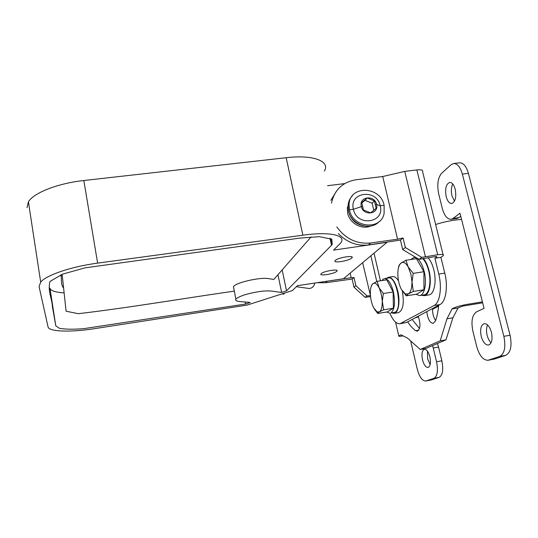 <?xml version="1.0" encoding="UTF-8"?>
<svg xmlns="http://www.w3.org/2000/svg" width="538" height="538" viewBox="0 0 538 538"><rect width="100%" height="100%" fill="white"/><g stroke="black" fill="none" stroke-linecap="round" stroke-linejoin="round"><path stroke-width="0.81" d="M443.07 254.669L422.626 171.783C423.245 170.122 421.328 169.504 416.863 169.921L437.683 254.75C442.196 254.158 444.072 254.461 443.305 255.637L440.898 257.352L444.778 273.136C448.262 286.68 445.807 301.838 439.983 304.548L406.567 322.437L399.936 323.768C396.304 323.977 392.975 320.487 389.949 313.298L386.688 312.006M440.898 257.352L434.892 258.247L438.759 274.057C442.229 287.635 439.835 302.813 434.099 305.51L399.936 323.768M331.482 203.095C334.475 189.813 342.679 182.039 356.089 179.766L382.726 176.525L404.744 171.387L416.863 169.921M434.892 258.247L436.594 257.097L436.452 256.532M437.683 254.75L421.792 257.359L418.994 259.336L434.926 256.619C436.432 256.424 437.058 256.525 436.809 256.915L436.594 257.097M404.744 171.387L425.397 256.559M382.726 176.525L397.575 239.188L403.076 237.951L405.349 247.514L421.792 257.359M336.815 226.928C345.504 238.885 356.788 244.245 370.669 242.988L397.575 239.188M336.593 190.936L330.87 200.365M338.281 233.492C346.855 242.382 356.909 246.202 368.429 244.965L370.669 242.988M418.994 259.336L402.7 249.558L400.447 240.069L368.429 244.965M362.639 262.685L370.453 295.644M350.164 273.109L351.2 277.709L354.038 277.534L355.874 285.691L367.05 295.934L370.157 295.692M324.367 281.609L351.2 277.709M317.138 282.699L325.544 282.759L352.155 279.054L353.977 287.157L365.08 297.319L370.548 296.64M367.05 295.934L365.08 297.319M405.349 247.514L402.7 249.558M403.076 237.951L400.447 240.069M355.874 285.691L353.977 287.157M354.038 277.534L352.155 279.054M414.65 318.113L418.456 316.848M432.451 309.384L438.564 306.129M384.119 205.287L384.105 213.552C380.796 230.721 352.652 227.863 349.418 209.813L349.048 204.07C350.144 184.917 380.568 186.182 384.119 205.287L380.211 205.798C385.02 223.095 356.835 227.002 353.399 209.295C348.826 191.878 376.815 188.374 380.211 205.798L376.553 204.427C379.263 214.279 363.264 216.437 361.307 206.404C358.671 196.518 374.609 194.487 376.553 204.427L375.289 204.588L374.421 200.882L367.219 197.991L364.986 200.344L372.128 203.209L374.421 200.882M364.078 225.98C356.116 224.528 350.991 219.901 348.698 212.093L348.442 210.714M370.507 226.081C361.724 229.955 349.613 223.149 347.656 213.203L347.34 207.937L349.431 201.844M379.102 221.636C370.42 231.414 351.018 224.649 348.469 210.835L348.106 205.112C348.523 201.394 349.976 198.233 352.477 195.644M348.88 204.258L349.115 203.519M367.219 197.991L361.724 202.517L363.439 209.968L370.675 212.866L376.156 208.307L375.289 204.588M361.818 202.947L364.986 200.344M373.775 210.284L372.128 203.209M386.492 278.301L388.382 277.272C392.209 277.339 395.343 281.912 397.777 290.984C400.386 301.576 398.423 313.022 394.132 313.358L392.027 312.961M402.343 291.038C404.341 303.271 403.043 310.48 398.443 312.652L394.132 313.358M381.872 280.587L383.15 279.161L384.435 278.617C388.066 278.691 391.045 283.089 393.379 291.811C395.403 302.558 394.603 309.599 390.971 312.928L395.026 312.262C402.807 308.812 396.445 275.685 388.483 277.998L384.435 278.617M393.372 308.247L393.137 291.973L386.768 279.834L377.071 281.32L381.287 294.252L383.628 309.821L393.372 308.247L387.313 311.906L377.75 313.459L374.314 308.994M371.355 285.496L372.975 283.613C374.878 282.416 376.869 283.734 378.947 287.568L383.325 293.513L382.242 301.892C382.256 307.164 381.321 310.487 379.438 311.858L377.75 313.459M388.382 277.272L392.7 276.613C394.63 276.384 396.567 277.803 398.517 280.87M393.137 291.973L383.325 293.513M383.628 309.821L379.438 311.858L377.077 311.892L373.52 307.548C371.597 303.479 370.541 298.832 370.346 293.627C370.285 288.893 371.045 285.658 372.626 283.916L377.071 281.32M423.258 258.388C425.753 261.138 427.676 265.214 429.042 270.627C432.041 282.349 429.405 295.261 424.193 295.678L421.664 295.268M427.972 257.655C430.501 260.385 432.451 264.467 433.83 269.901C436.836 281.596 434.153 294.501 428.873 294.925L424.193 295.678M410.857 259.518L413.877 257.46C418.16 257.467 421.61 262.154 424.213 271.529C427.078 282.793 424.61 295.201 419.647 295.584L415.861 294.299M422.599 258.536C425.242 261.091 427.273 265.194 428.712 270.843C431.584 282.087 429.062 294.488 424.052 294.885L419.647 295.584M398.349 268.395L399.028 265.281L401.119 262.988C403.413 261.522 405.773 262.84 408.201 266.956L410.904 274.212L413.332 291.435L423.951 289.76L416.647 294.178L406.237 295.826L401.409 289.464C399.176 285.079 397.985 280.009 397.831 274.259C397.824 269.074 398.766 265.449 400.649 263.385L405.914 260.251L408.201 266.956L413.224 273.351L423.917 271.724L423.951 289.76M405.914 260.251L416.479 258.684L423.917 271.724M413.224 273.351L411.933 282.638C411.866 288.489 410.696 292.235 408.423 293.869L406.237 295.826M413.332 291.435L408.423 293.869L405.275 293.903L401.409 289.464M308.059 288.348L309.014 288.482C312.101 288.307 314.024 286.498 314.791 283.055M281.932 293.909L283.741 294.138L284.723 293.015M321.173 273.66C323.573 271.085 339.357 268.57 336.936 271.132L336.721 271.354C334.138 273.936 318.664 276.391 321.004 273.842L321.173 273.66M335.295 260.439C338.012 257.547 354.65 254.918 351.966 257.789L351.711 258.058C348.785 260.95 332.504 263.499 335.1 260.648L335.295 260.439M60.935 275.685L62.294 275.779M327.595 185.704L344.697 183.606M386.701 242.577L343.439 278.738L297.467 285.665L292.369 290.56L247.198 305.073L94.15 328.711C71.077 332.37 48.871 331.818 48.05 326.902L39.066 286.559L40.693 282.08C46.362 275.086 71.272 266.613 97.62 263.129L302.867 235.187C330.715 231.273 347.245 235.55 340.46 243.223L333.594 250.109L386.654 242.376M330.964 238.684L332.242 244.474L331.502 245.301L286.525 290.823L281.63 292.403C275.241 291.952 272.181 290.211 261.603 291.253C248.462 293.163 239.887 295.765 235.886 299.067C233.761 302.161 244.911 301.583 250.224 302.531L245.584 304.031L83.652 328.678C73.498 329.471 65.434 329.357 59.462 328.328L55.797 325.873L49.94 288.065C50.37 290.648 55.091 292.262 64.103 292.901M332.242 244.474L331.764 239.154L319.404 236.68L299.666 238.119L85.091 267.843L62.603 274.124L49.98 281.455C47.452 290.85 52.078 298.933 52.354 306.263L55.797 325.873M245.187 302.026L245.584 304.031M281.63 292.403L277.958 274.716M311.119 236.881L273.835 279.417L268.139 278.563C260.056 277.09 235.516 282.638 233.445 286.673L233.801 288.489M286.525 290.823L282.161 269.921M63.592 288.065C60.424 284.474 62.065 279.491 60.841 274.837M234.326 291.139C184.763 298.153 131.05 307.467 78.434 313.681L66.093 311.24L62.139 274.306M27.028 207.681L28.406 201.804C33.652 192.846 57.889 183.303 83.834 180.519L286.182 157.708C313.647 154.446 330.493 161.319 324.327 171.104M430.138 364.677L427.643 358.893L427.434 351.112M422.512 359.814C421.402 353.89 422.034 350.366 424.415 349.249C426.668 349.303 428.497 351.845 429.896 356.869C431.005 362.847 430.38 366.378 428.006 367.474C425.719 367.387 423.883 364.838 422.512 359.814M491.08 342.726C489.318 341.058 488.006 338.59 487.146 335.335C486.184 331.179 486.318 327.709 487.562 324.945M481.228 336.371C479.883 329.323 480.891 325.087 484.254 323.654C487.314 323.634 489.708 326.512 491.443 332.296C492.795 339.411 491.799 343.668 488.443 345.066C485.33 345.053 482.929 342.155 481.228 336.371M454.482 201.178L451.987 195.893C450.952 191.239 451.207 187.271 452.761 183.983M446.19 196.646C444.845 188.899 445.995 184.151 449.634 182.416C452.028 182.369 453.884 184.635 455.202 189.215C456.547 197.042 455.41 201.804 451.785 203.492C449.351 203.519 447.488 201.232 446.19 196.646M438.638 305.268C438.147 311.273 437.112 316.465 435.531 320.843L433.218 323.358C429.815 322.854 427.683 318.933 426.816 311.596M403.137 335.9C399.842 336.438 398.389 336.452 398.772 335.934L400.938 334.804L407.387 338.019L420.245 349.471L440.192 340.843L446.97 318.799L452.034 308.953C454.011 307.528 458.531 306.088 465.578 304.636L482.418 301.865L461.564 219.437C453.057 220.022 444.408 221.71 435.625 224.507M418.187 316.216C420.803 323.916 420.521 328.906 417.327 331.179L415.659 330.695C412.854 328.684 410.191 325.739 407.676 321.845M452.034 308.953L458.046 307.965L462.794 306.095L482.66 302.82M446.97 318.799L452.888 317.803L458.046 307.965M440.192 340.843L445.968 339.834L452.888 317.803M420.245 349.471L425.733 348.51L445.968 339.834M435.652 320.5C433.534 317.595 432.471 313.614 432.478 308.563M412.115 319.464L419.505 328.516M437.461 343.479L438.551 347.071L433.251 348.005L436.547 361.765C438.262 370.716 437.394 376.237 433.944 378.322L425.719 381.032C422.189 380.87 419.358 376.876 417.239 369.055L410.635 340.91M438.551 347.071L441.853 360.803C443.574 369.74 442.68 375.255 439.183 377.346L431.207 379.983L425.719 381.032M433.251 348.005L432.572 345.571M482.418 301.865L484.059 308.341L476.48 311.872C472.129 314.999 470.938 321.475 472.922 331.307L476.729 346.586C479.378 355.652 483.131 360.218 487.986 360.272L499.654 356.432C504.57 353.681 505.976 346.983 503.864 336.331L462.357 174.104C460.279 166.968 457.354 163.444 453.568 163.532L451.026 164.783L441.671 173.216C437.838 177.796 436.869 184.776 438.752 194.157L442.323 208.502C444.348 215.718 447.273 219.316 451.086 219.296L453.03 218.455L458.86 217.655L456.89 218.495L451.086 219.296M487.986 360.272L494.55 359.028L505.754 355.322C510.737 352.565 512.169 345.867 510.058 335.241L503.864 336.331M461.564 219.437L459.997 213.23L453.03 218.455M460.757 216.249L458.86 217.655M453.568 163.532L459.526 162.812C463.359 162.718 466.318 166.235 468.403 173.35L510.058 335.241M406.567 322.437L401.18 323.338M439.983 304.548L434.099 305.51M444.778 273.136L438.759 274.057M374.045 253.156L380.427 280.809M376.768 281.468L370.864 255.812M327.151 281.34L325.544 282.759M362.578 206.242L353.399 209.295L349.418 209.813M331.502 245.301L329.942 238.24M302.867 235.187L286.182 157.708M97.62 263.129L83.834 180.519M418.752 330.171L415.659 330.695M431.207 379.983L426.076 380.938M439.183 377.346L433.944 378.322M441.853 360.803L436.547 361.765M494.55 359.028L488.591 360.117M505.754 355.322L499.654 356.432M468.403 173.35L462.357 174.104M348.019 207.191L347.34 207.937M349.048 204.07L348.106 205.112M377.077 311.892L377.925 313.15M413.877 257.46L415.477 257.225M405.275 293.903L406.372 295.618M296.425 286.693L309.014 288.482M336.761 270.338L336.936 271.132M351.751 256.848L351.966 257.789M233.445 286.673L235.886 299.067M40.693 282.08L28.406 201.804M395.571 322.154L398.772 335.934"/></g></svg>

